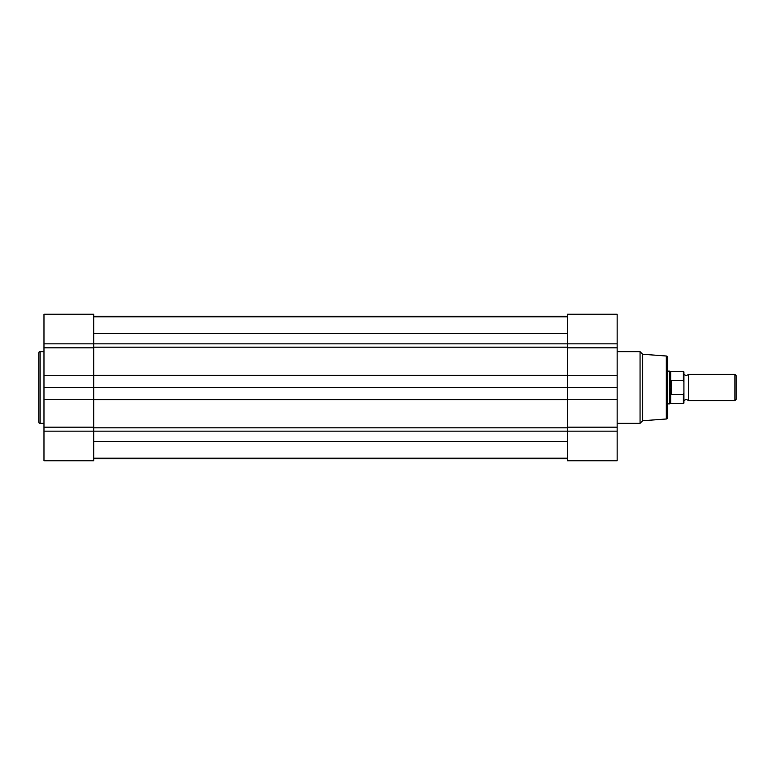 <?xml version="1.0" encoding="UTF-8"?>
<svg xmlns="http://www.w3.org/2000/svg" width="775" height="775" viewBox="0 0 775 775"><rect width="100%" height="100%" fill="white"/><g stroke="black" fill="none" stroke-linecap="round" stroke-linejoin="round"><path stroke-width="1.16" d="M38.75 422.046L38.75 352.954A1.308 1.308 0 0 1 40.058 351.647L40.058 423.353A1.308 1.308 0 0 1 38.75 422.046L38.75 352.954M93.717 314.214L93.717 460.786L43.981 460.786L43.981 314.214L93.717 314.214L43.981 314.214M43.981 351.647L40.058 351.647M43.981 423.353L40.058 423.353M43.981 431.162L567.436 431.162L567.436 387.5L43.981 387.5M93.717 460.786L43.981 460.786M666.335 418.994L666.335 356.006A1.308 1.308 0 0 1 667.546 357.304L667.546 417.696A1.308 1.308 0 0 1 666.335 418.994L642.678 420.738L640.063 423.353L640.063 351.647L642.678 354.262L642.678 420.738M617.162 387.5L567.436 387.5L567.436 314.214L617.162 314.214L617.162 460.786L567.436 460.786L617.162 460.786M617.162 423.353L640.063 423.353M617.162 351.647L640.063 351.647M666.335 356.006L642.678 354.262M617.162 431.162L567.436 431.162L567.436 460.786M567.436 314.214L617.162 314.214M683.908 387.5L683.908 374.412L686.195 375.72L688.481 374.412L688.481 400.588L686.195 399.28L683.908 400.588M734.971 400.588L734.971 374.412L736.25 375.691L736.25 399.309L734.971 400.588L688.481 400.588M667.546 371.138L669.513 371.138L669.513 403.862L667.546 403.862M669.513 371.138L670.646 371.467L670.646 381.116L669.513 387.5L670.821 394.417L683.385 394.552L683.908 393.264L683.908 403.01L683.385 403.533L683.385 394.552M670.646 393.884L670.646 403.533L683.385 403.533M683.385 380.448L683.385 371.467L683.908 371.99L683.908 381.736L683.385 380.448L671.208 380.448L670.646 381.116M670.821 380.583L670.821 394.417M671.208 380.448L671.208 394.552M683.908 381.736L683.908 393.264M93.717 316.83L567.436 316.83M93.717 458.587L567.436 458.587M93.717 316.413L567.436 316.413M617.162 343.838L43.981 343.838M93.717 347.81L43.981 347.81M93.717 375.71L43.981 375.71M93.717 427.19L43.981 427.19M93.717 399.29L43.981 399.29M567.436 427.19L617.162 427.19M567.436 399.29L617.162 399.29M567.436 347.81L617.162 347.81M567.436 375.71L617.162 375.71M93.717 441.392L567.436 441.392M93.717 427.8L567.436 427.8M93.717 399.658L567.436 399.658M93.717 375.342L567.436 375.342M93.717 347.2L567.436 347.2M93.717 333.57L567.436 333.57M670.646 403.533L669.513 403.862M670.646 371.467L683.385 371.467M688.481 374.412L734.971 374.412M93.717 458.17L567.436 458.17"/></g></svg>

